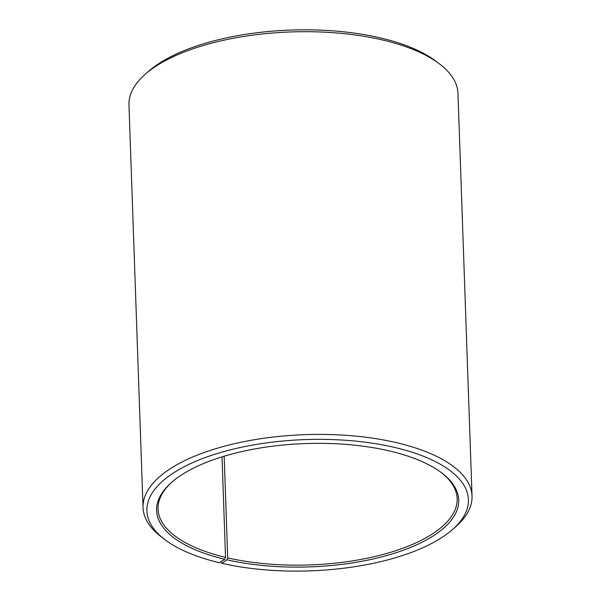 <?xml version="1.0" encoding="UTF-8"?>
<svg xmlns="http://www.w3.org/2000/svg" width="601" height="601" viewBox="0 0 601 601"><rect width="100%" height="100%" fill="white"/><g stroke="black" fill="none" stroke-linecap="round" stroke-linejoin="round"><path stroke-width="0.9" d="M441.081 472.409A149.634 61.099 -2 0 1 457.151 498.642A149.634 61.099 -2 0 1 380.718 555.069A149.634 61.099 -2 0 1 227.719 557.878L226.968 559.779L221.777 563.287L220.492 562.04M224.173 456.204L227.719 557.878M222.017 456.858L225.525 557.36L224.751 559.261L219.418 562.739A160.858 65.682 -2 0 1 164.892 539.615L161.459 537.009A164.599 67.214 -2 0 1 143.03 507.567L128.967 104.859A164.599 67.214 -2 0 1 145.292 74.201L148.545 71.354A160.858 65.682 -2 0 1 381.582 38.194A160.858 65.682 -2 0 1 436.108 61.317L439.541 63.931A164.599 67.214 -2 0 1 457.97 93.365L472.033 496.073A164.599 67.214 -2 0 1 455.708 526.731L452.455 529.579A160.858 65.682 -2 0 1 221.777 563.287M145.292 74.201A164.599 67.214 -2 0 1 383.754 40.267A164.599 67.214 -2 0 1 439.541 63.931M143.03 507.567A164.599 67.214 -2 0 1 228.357 445.176A164.599 67.214 -2 0 1 397.817 442.975A164.599 67.214 -2 0 1 472.033 496.073M164.892 539.615A160.858 65.682 -2 0 1 199.96 459.57A160.858 65.682 -2 0 1 395.879 447.73A160.858 65.682 -2 0 1 452.455 529.579M224.751 559.261A151.136 61.715 -2 0 1 171.601 482.363A151.136 61.715 -2 0 1 390.545 451.208A151.136 61.715 -2 0 1 441.773 472.927A151.136 61.715 -2 0 1 409.807 547.744A151.136 61.715 -2 0 1 226.968 559.779M225.525 557.36A149.634 61.099 -2 0 1 158.055 509.092A149.634 61.099 -2 0 1 172.254 481.792"/></g></svg>
